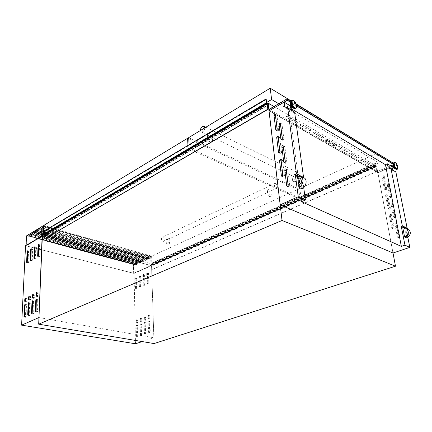 <?xml version="1.0" encoding="UTF-8"?>
<svg xmlns="http://www.w3.org/2000/svg" width="432" height="432" viewBox="0 0 432 432"><rect width="100%" height="100%" fill="white"/><g stroke="black" fill="none" stroke-linecap="round" stroke-linejoin="round"><path stroke-width="0.32" stroke-dasharray="2.16 1.62" d="M375.786 166.423L376.898 171.623L375.97 166.676L376.445 166.806L375.532 163.28L376.121 166.298L374.258 165.24L375.786 166.423L151.999 265.415L152.291 269.514L152.167 265.594L152.701 265.61L152.615 262.991L152.275 262.926L152.426 265.253L150.417 264.784L151.999 265.415M375.451 166.109L151.675 265.221M374.274 165.359L150.439 264.827L374.279 165.359M374.587 165.586L150.773 264.951L374.587 165.586M375.656 166.228L151.891 265.28M375.597 163.328L152.388 262.888L375.602 163.35M376.445 166.806L152.701 265.61M375.824 163.507L152.615 262.991M374.258 165.24L150.444 264.73M374.247 165.305L150.417 264.784M374.366 165.451L150.525 264.886M374.479 165.521L150.649 264.919M375.122 165.893L151.33 265.102M375.116 165.856L151.33 265.075M375.241 165.926L151.459 265.113M375.289 166.212L151.465 265.34M375.392 166.271L151.573 265.367M375.376 166.19L151.573 265.302M376.742 171.536L152.129 269.471M376.898 171.623L152.291 269.514M267.376 103.48L267.759 103.842L43.297 235.624L44.647 235.975L42.098 235.175L42.228 232.562L41.774 232.411M267.165 103.507L42.73 235.526L43.146 235.764M42.406 240.17L42.73 235.526M267.592 103.604L43.011 235.602M267.759 103.842L269.293 104.458L267.565 103.372M267.165 103.502L42.584 235.607M267.77 103.939L43.146 235.84M267.916 104.026L43.286 235.877M267.878 103.696L43.297 235.624M268.056 103.799L43.465 235.667M268.056 103.842L43.465 235.699M268.99 104.377L44.356 235.942M269.158 104.474L44.518 235.985M269.293 104.458L44.658 235.942M269.239 104.344L44.626 235.861M389.885 209.282L389.043 208.845L386.613 196.123L387.715 195.151L390.458 208.294L389.885 209.282M388.859 208.759L388.017 208.321L385.587 195.577L386.694 194.605L389.432 207.77L388.859 208.759M386.17 189.907L385.344 189.497L382.973 177.098L384.08 176.132L386.732 188.924L386.17 189.907M385.15 189.351L384.323 188.941L381.958 176.526L383.065 175.554L385.711 188.368L385.15 189.351M399.287 238.043L398.412 237.557L395.836 224.278L396.943 223.301L399.87 237.038L399.287 238.043M398.255 237.568L397.381 237.076L394.81 223.781L395.917 222.793L398.839 236.563L398.255 237.568M395.356 217.825L394.497 217.366L391.997 204.439L393.109 203.461L395.933 216.826L395.356 217.825M394.33 217.312L393.471 216.853L390.971 203.904L392.083 202.927L394.907 216.313L394.33 217.312M391.532 198.131L390.69 197.705L388.249 185.112L389.367 184.14L392.099 197.143L391.532 198.131M390.512 197.586L389.669 197.159L387.234 184.545L388.352 183.568L391.079 196.592L390.512 197.586M393.698 229.176L392.845 228.701L390.344 215.644L391.441 214.666L394.276 228.182L393.698 229.176M392.666 228.685L391.808 228.209L389.318 215.131L390.415 214.153L393.25 227.686L392.666 228.685M281.124 160.493L282.22 159.862L282.533 160.353L284.44 175.705L283.781 176.936L283.246 176.963L282.803 175.603M278.316 137.695L279.412 137.052L279.693 137.511L281.545 152.377L280.892 153.598L280.341 153.635L279.925 152.215M275.589 115.603L276.685 114.944L276.944 115.371L278.732 129.784L278.095 130.993L277.533 131.036L277.133 129.568M286.416 170.262L287.507 169.663L287.836 170.176L289.823 185.836L289.154 187.078L288.614 187.099L288.166 185.792M283.484 147.015L284.58 146.41L284.877 146.88L286.799 162.043L286.141 163.274L285.584 163.307L285.158 161.941M280.643 124.497L281.74 123.881L282.01 124.319L283.873 139.007L283.225 140.227L282.658 140.265L282.253 138.845M394.173 168.318L394.243 168.296C394.637 167.432 394.319 166.455 393.293 165.37L392.855 165.337M394.432 167.994L394.816 168.053C395.204 167.184 394.886 166.207 393.86 165.121L393.471 165.062C393.082 165.931 393.406 166.903 394.432 167.994M390.204 168.728L390.744 169.079L389.966 167.314M393.746 167.648L393.179 165.915L393.746 167.648M290.277 104.198L291.227 103.977C292.54 105.214 292.928 106.348 292.399 107.368L291.994 107.417M291.832 103.631C293.144 104.873 293.533 106.002 293.004 107.023L292.286 106.942C290.974 105.705 290.579 104.571 291.103 103.545L291.832 103.631M287.588 107.935L288.581 108.599L287.89 106.601L287.48 106.542M291.319 104.652L292.016 106.655L291.584 106.607L290.893 104.598L291.319 104.652M406.075 234.733L405.518 231.935L406.361 232.016C407.349 232.886 407.252 233.793 406.075 234.733L405.869 234.63C407.047 233.696 407.144 232.789 406.156 231.914L405.313 231.833L404.865 228.652L408.1 228.82M406.733 238.037L406.431 236.525C409.288 234.463 409.579 232.378 407.3 230.278L405.162 230.148M154.019 343.564L151.54 265.691L376.639 166.136L273.937 106.488M392.472 168.334L392.143 166.676L377.914 172.832L393.017 253.012L376.639 166.136M291.119 107.163L290.99 106.234L289.543 105.37M291.535 110.252L291.6 110.749L284.71 106.677M291.6 110.749L294.597 112.066M303.318 177.482L302.405 177.908L298.485 175.997M297.432 176.326L300.537 177.838L302.022 188.843M300.078 178.157L300.213 178.211C302.508 180.538 302.092 183.049 298.971 185.738L298.663 185.593M298.971 185.738L298.928 185.441M298.982 180.306L297.945 180.182M302.405 177.908L303.728 187.612M42.142 235.942L151.54 265.691L42.142 235.942M42.358 235.813L267.176 103.599M395.863 171.958L392.92 170.602L392.834 170.17M407.846 237.449L406.069 228.55L406.922 228.242M393.039 253.022L377.935 172.843M392.98 253.028L377.881 172.843L269.023 110.835M290.99 106.234L288.959 107.39L291.341 108.799M392.143 166.676L391.84 166.498M392.92 170.602L388.152 167.783M406.069 228.55L403.747 227.416M404.865 228.652L402.754 227.626M404.957 230.051L407.095 230.18C409.374 232.281 409.082 234.36 406.226 236.428L405.869 234.63M301.558 201.706L288.959 107.39M280.244 204.822L269.055 110.851M300.537 177.838L303.934 177.784M30.397 233.788L137.333 262.737L135.567 263.547L136.328 264.497L137.911 263.909L136.291 264.643L135.529 263.693L134.384 264.217L134.617 264.627L134.276 264.136L28.609 235.84L41.677 227.95L40.559 227.637L43.081 226.109L150.682 256.64L148.036 257.85L147.177 257.607L133.315 263.957L27.497 235.543L27.778 236.072L27.589 235.624L28.674 234.97L29.3 235.991L30.834 235.067L29.344 235.823L28.717 234.803L30.397 233.788L30.677 234.317L30.488 233.874L31.585 233.21L32.222 234.23L33.772 233.296L32.265 234.063L31.628 233.042L33.323 232.016L33.61 232.546L33.421 232.097L34.528 231.428L35.176 232.454L36.747 231.503L35.219 232.281L34.571 231.26L36.288 230.224L36.58 230.753L36.385 230.305L37.503 229.63L38.162 230.656L39.749 229.694L38.205 230.483L37.546 229.457L39.285 228.409L39.577 228.944L39.382 228.49L40.511 227.804L41.18 228.836L42.79 227.864L41.229 228.663L40.559 227.637M41.677 227.95L43.502 226.849L149.094 256.732L147.177 257.607L41.677 227.95M36.288 230.224L143.543 259.902L143.905 260.393L143.656 259.983L144.833 259.443L145.627 260.399L147.296 259.643L145.665 260.253L144.871 259.292L146.696 258.46L39.285 228.409M144.871 259.292L37.546 229.457M143.543 259.902L141.739 260.723L34.571 231.26M137.333 262.737L137.684 263.228L137.446 262.818L138.602 262.289L139.374 263.245L141.01 262.499L139.412 263.099L138.64 262.143L140.427 261.328L33.323 232.016M138.64 262.143L31.628 233.042M135.567 263.547L28.717 234.803M42.633 236.077L26.039 245.824L133.672 273.332L151.162 265.588L42.633 236.077L42.8 231.8M150.962 265.599L42.687 236.169L26.26 245.813L133.655 273.262L150.962 265.599L150.682 256.64M43.708 226.06L150.876 256.495L151.162 265.588M150.876 256.495L133.493 264.443L133.672 273.332M26.055 245.398L26.039 245.824M133.493 264.443L26.53 235.872M43.508 226.703L28.512 235.759L133.315 263.828L149.089 256.597L43.502 226.849M43.081 226.109L42.687 236.169M146.696 258.46L147.058 258.957L146.81 258.541L147.998 257.996L148.802 258.957L150.487 258.19L148.84 258.806L148.036 257.85M140.427 261.328L140.778 261.819L140.535 261.409L141.701 260.874L142.484 261.83L144.137 261.079L142.522 261.679L141.739 260.723M134.276 264.136L133.477 264.503L133.655 273.262M133.477 264.503L26.741 236.002L26.26 245.813M26.741 236.002L27.497 235.543M137.911 263.779L30.845 234.922M137.911 263.909L30.834 235.067M136.328 264.497L29.344 235.823M134.617 264.627L27.778 236.072M134.681 264.508L27.837 235.937M134.384 264.217L27.589 235.624M135.529 263.693L28.674 234.97M136.291 264.643L29.3 235.991M141.005 262.37L33.782 233.15M141.01 262.499L33.772 233.296M139.412 263.099L32.265 234.063M137.684 263.228L30.677 234.317M137.743 263.11L30.742 234.182M137.446 262.818L30.488 233.874M138.602 262.289L31.585 233.21M139.374 263.245L32.222 234.23M144.137 260.95L36.752 231.358M144.137 261.079L36.747 231.503M142.522 261.679L35.219 232.281M140.778 261.819L33.61 232.546M140.837 261.7L33.674 232.411M140.535 261.409L33.421 232.097M141.701 260.874L34.528 231.428M142.484 261.83L35.176 232.454M147.296 259.508L39.755 229.549M147.296 259.643L39.749 229.694M145.665 260.253L38.205 230.483M143.905 260.393L36.58 230.753M143.964 260.275L36.644 230.612M143.656 259.983L36.385 230.305M144.833 259.443L37.503 229.63M145.627 260.399L38.162 230.656M150.487 258.061L42.795 227.718M150.487 258.19L42.79 227.864M148.84 258.806L41.229 228.663M147.058 258.957L39.577 228.944M147.118 258.833L39.647 228.803M146.81 258.541L39.382 228.49M147.998 257.996L40.511 227.804M148.802 258.957L41.18 228.836M362.07 159.246L360.947 159.311L360.693 159.878L368.42 164.322L369.911 163.863L362.07 159.246L360.974 159.484L360.725 160.051L368.453 164.495L369.943 164.036L362.102 159.419M350.962 152.825L349.812 152.89L349.574 153.479L357.626 158.112L359.132 157.642L350.962 152.825L349.844 153.068L349.607 153.657L357.658 158.285L359.165 157.815L350.989 153.004M339.379 146.135L338.207 146.205L337.986 146.815L346.378 151.643L347.906 151.162L339.379 146.135L338.24 146.383L338.013 146.993L346.41 151.821L347.798 151.157L339.412 146.313M287.696 116.273L286.416 116.343L286.27 117.067L296.271 122.823L297.88 122.299L287.696 116.273L286.443 116.537L286.292 117.256L296.298 123.012L297.907 122.488L297.724 122.24L287.723 116.462M301.498 124.243L300.245 124.313L300.073 125.01L309.636 130.507L311.224 129.994L301.498 124.243L300.272 124.502L300.1 125.194L309.663 130.691L311.251 130.183L311.078 129.951L301.525 124.432M314.685 131.863L313.459 131.933L313.27 132.597L322.412 137.857L323.978 137.354L314.685 131.863L313.486 132.122L313.297 132.781L322.445 138.04L324.011 137.538L314.712 132.052M325.917 141.226L326.182 140.432L327.677 140.346L336.614 145.633L334.681 146.243L325.917 141.226L325.75 140.13L334.508 145.163L336.436 144.547L327.505 139.25L326.009 139.336L325.75 140.13M327.299 139.153L326.101 139.223L325.895 139.86L334.654 144.898L336.199 144.407L327.299 139.153L327.499 140.432L336.404 145.67L334.854 146.156L326.095 141.134L326.3 140.503L327.499 140.432M269.147 110.765L377.768 172.627L394.983 165.154L393.12 164.03M268.952 109.377L377.546 171.45L377.768 172.627M377.546 171.45L394.74 163.96L394.983 165.154M296.681 105.786L290.498 102.049M394.74 163.96L393.422 163.161M296.303 104.301L290.839 100.985M392.699 166.045L394.708 165.17L393.066 164.182M296.708 106.018L290.461 102.249M284.229 102.195L269.438 110.727L377.838 172.498L391.759 166.45M392.866 164.857L394.497 164.144L287.21 99.193L269.303 109.555L269.438 110.727M287.21 99.193L287.366 100.381M269.303 109.555L377.644 171.488L377.838 172.498M394.497 164.144L394.708 165.17M377.644 171.488L390.685 165.807M292.945 175.441C294.727 174.015 295.893 173.929 296.455 175.176L295.672 176.764L293.609 176.553L292.005 175.781L292.945 175.441M296.271 181.3L297.14 180.349C296.617 179.491 295.412 179.377 293.539 179.993L292.675 180.943C293.204 181.796 294.397 181.915 296.271 181.3M211.712 136.048L212.425 134.476C211.723 132.57 210.303 132.521 208.17 134.33L207.403 134.865L209.482 135.869L211.712 136.048M212.096 141.075L212.857 140.049C212.177 138.796 210.74 138.569 208.548 139.379L207.797 140.4C208.472 141.653 209.909 141.88 212.096 141.075M204.763 127.877C204.714 129.519 204.055 130.804 202.792 131.717L201.29 131.906L200.47 130.48M299.09 174.08L300.613 174.02C302.033 175.527 301.73 177.093 299.716 178.718L298.21 178.778C296.784 177.287 297.076 175.721 299.09 174.08M296.163 103.945L290.979 100.802M188.687 137.619L298.652 188.968L377.179 153.079M266.436 102.578L189.324 148.073L299.867 198.104L379.048 162.891L278.716 103.723M189.119 144.725L189.324 148.073M298.652 188.968L299.867 198.104M377.228 153.344L379.048 162.891M268.115 189.508L271.685 190.566L267.959 191.894L267.43 191.036L268.115 189.508M271.453 196.123L272.225 195.291C271.701 194.476 270.535 194.357 268.726 194.935L267.959 195.761C268.477 196.576 269.638 196.695 271.453 196.123M169.139 238.496L166.498 237.735L166.05 238.702L166.682 239.657L169.722 238.594L169.139 238.496M169.447 243.437L169.922 242.941C169.403 242.249 168.329 242.131 166.703 242.59L166.234 243.081C166.757 243.772 167.827 243.891 169.447 243.437M275.659 183.454C277.495 185.047 277.954 186.575 277.036 188.044L276.194 188.012C274.358 186.43 273.893 184.901 274.811 183.422L275.659 183.454M162.869 237.352C164.651 238.604 164.997 239.927 163.906 241.331L163.026 241.38C161.239 240.133 160.888 238.804 161.978 237.4L162.869 237.352M43.729 225.445L151.61 256.16L297.545 189.47L188.762 138.861M188.185 148.743L43.394 234.176L151.859 263.936L298.75 198.601L188.185 148.743L187.985 145.4M43.502 231.385L43.394 234.176M151.61 256.16L151.859 263.936M297.545 189.47L298.75 198.601M149.558 321.284L149.953 321.716L150.26 331.954L149.764 332.662L149.197 321.986L149.558 321.284M148.446 321.068L148.84 321.494L149.137 331.749L148.646 332.462L148.084 321.764L148.446 321.068M145.519 322.726L145.908 323.158L146.183 333.337L145.697 334.044L145.157 323.422L145.519 322.726M144.407 322.515L144.796 322.942L145.066 333.137L144.574 333.844L144.045 323.206L144.407 322.515M141.529 324.151L141.907 324.578L142.16 334.708L141.68 335.41L141.172 324.842L141.529 324.151M140.416 323.941L140.8 324.367L141.043 334.508L140.562 335.216L140.06 324.632L140.416 323.941M137.587 325.561L137.959 325.987L138.186 336.058L137.711 336.755L137.23 326.246L137.587 325.561M136.474 325.35L136.852 325.777L137.068 335.864L136.593 336.566L136.123 326.041L136.474 325.35M149.391 315.657L149.785 316.084L149.85 318.19L149.348 318.902L149.035 316.359L149.391 315.657M148.284 315.43L148.678 315.857L148.738 317.968L148.241 318.676L147.922 316.132L148.284 315.43M145.368 317.131L145.751 317.552L145.811 319.653L145.319 320.355L145.012 317.828L145.368 317.131M144.261 316.91L144.644 317.331L144.704 319.432L144.207 320.139L143.899 317.606L144.261 316.91M141.388 318.589L141.772 319.01L141.826 321.095L141.34 321.797L141.037 319.275L141.388 318.589M140.281 318.368L140.665 318.789L140.713 320.879L140.227 321.581L139.93 319.059L140.281 318.368M137.462 320.026L137.84 320.447L137.884 322.52L137.403 323.217L137.111 320.711L137.462 320.026M136.355 319.81L136.733 320.231L136.777 322.304L136.296 323.001L136.004 320.495L136.355 319.81M148.138 273.094L148.522 273.467L148.808 283.1L148.295 283.808L147.787 273.785L148.138 273.094M147.058 272.813L147.436 273.186L147.717 282.83L147.209 283.538L146.707 273.505L147.058 272.813M144.223 274.79L144.601 275.162L144.86 284.747L144.358 285.449L143.878 275.476L144.223 274.79M143.143 274.514L143.521 274.887L143.775 284.483L143.273 285.185L142.798 275.2L143.143 274.514M140.357 276.464L140.729 276.836L140.967 286.373L140.47 287.069L140.017 277.144L140.357 276.464M139.282 276.188L139.649 276.561L139.882 286.108L139.385 286.81L138.937 276.874L139.282 276.188M136.539 278.116L136.906 278.489L137.117 287.977L136.625 288.668L136.199 278.797L136.539 278.116M135.464 277.846L135.826 278.219L136.031 287.717L135.54 288.414L135.119 278.527L135.464 277.846M37.552 311.359L37.163 312.174L36.828 311.688L37.303 300.078L37.811 299.246L37.552 311.359L36.072 311.089M33.685 313.103L33.302 313.913L32.972 313.427L33.469 301.887L33.977 301.066L33.685 313.103L32.211 312.838M29.878 314.825L29.495 315.625L29.176 315.139L29.695 303.674L30.191 302.859L29.878 314.825L28.404 314.561M26.125 316.516L25.747 317.315L25.429 316.829L25.974 305.429L26.465 304.625L26.125 316.516L24.651 316.262M38.178 295.742L37.795 296.552L37.465 296.087L37.562 293.701L38.075 292.869L38.178 295.742L36.715 295.445M34.349 297.583L33.966 298.382L33.642 297.918L33.745 295.547L34.247 294.727L34.349 297.583L32.886 297.292M30.569 299.392L30.191 300.191L29.873 299.727L29.981 297.373L30.478 296.557L30.569 299.392L29.111 299.111M26.843 301.18L26.471 301.973L26.158 301.514L26.271 299.171L26.762 298.361L26.843 301.18L25.391 300.904M39.771 256.1L39.398 256.9L39.069 256.489L39.512 245.662L40.036 244.836L39.771 256.1L38.345 255.749M36.023 258.174L35.651 258.968L35.332 258.557L35.797 247.79L36.31 246.974L36.023 258.174L34.598 257.828M32.324 260.215L31.957 261.004L31.644 260.593L32.13 249.89L32.638 249.08L32.324 260.215L30.904 259.875M28.679 262.235L28.318 263.018L28.01 262.607L28.517 251.959L29.02 251.154L28.679 262.235L27.265 261.895M142.198 341.577L153.835 337.743L151.54 265.691L134.05 273.424L25.547 245.7M135.491 343.786L134.05 273.424M38.945 317.547L153.835 337.743M375.57 163.28L152.366 262.856M376.034 166.568L152.269 265.491M375.629 163.393L152.41 262.937M375.505 163.35L152.275 262.926M375.565 163.48L152.318 263.018M375.678 163.69L152.41 263.169M376.148 166.185L152.474 265.151M376.072 166.293L152.366 265.253M374.56 165.623L150.719 264.989M374.587 165.613L150.752 264.973M375.97 166.676L152.167 265.594M266.004 99.274L42.077 232.443M268.817 104.279L44.194 235.899M268.85 104.333L44.221 235.937M268.898 104.393L44.258 235.975M269.266 104.49L44.626 235.975L269.271 104.49M266.603 102.811L42.098 235.175M266.431 102.535L41.963 234.986M266.09 99.641L42.05 232.756M266.09 99.581L42.169 232.643M266.225 99.436L42.228 232.562M266.085 99.225L42.109 232.421M42.044 232.486L266.053 99.29M388.017 208.321L389.043 208.845M384.323 188.941L385.344 189.497M397.381 237.076L398.412 237.557M393.471 216.853L394.497 217.366M389.669 197.159L390.69 197.705M391.808 228.209L392.845 228.701M284.44 175.705L282.911 174.971M281.545 152.377L280.028 151.6M278.732 129.784L277.236 128.963M289.823 185.836L288.284 185.117M286.799 162.043L285.282 161.282M283.873 139.007L282.371 138.197M393.617 167.524L394.551 168.577C395.793 168.134 395.523 166.79 393.741 164.543C392.947 164.23 392.726 164.808 393.071 166.277M394.924 168.836C395.971 167.956 395.593 166.45 393.784 164.322L392.953 164.506M396.581 169.441C398.158 169.344 396.522 163.917 394.621 162.896L393.671 162.821M396.911 169.409L396.959 169.387C397.84 167.432 397.116 165.218 394.789 162.745L393.962 162.583M397.246 169.263L397.294 169.241C398.174 167.287 397.451 165.073 395.123 162.599L394.292 162.437M291.74 102.962C293.917 104.171 294.586 109.026 292.378 107.611C290.185 106.407 289.532 101.52 291.74 102.962M290.293 103.178L291.8 102.703C293.998 103.907 294.932 108.902 292.766 107.919M290.903 100.948L292.745 100.953C295.375 102.395 297.151 108.405 294.991 108.605M291.341 100.516L292.928 100.759C295.893 103.577 296.779 106.142 295.58 108.454L295.51 108.491M291.697 100.31L293.285 100.553C296.249 103.378 297.135 105.943 295.942 108.254L295.866 108.292M282.01 124.319L280.514 123.482M282.371 139.801L281.691 139.439M284.877 146.88L283.365 146.086M285.271 162.805L284.65 162.502M287.836 170.176L286.308 169.425M288.263 186.565L287.717 186.311M276.944 115.371L275.454 114.529M277.258 130.588L276.55 130.199M279.693 137.511L278.192 136.701M280.039 153.149L279.391 152.82M282.533 160.353L281.016 159.592M282.906 176.445L282.323 176.164M389.318 215.131L390.344 215.644M390.739 214.591L391.765 215.109M393.25 227.686L394.276 228.182M387.234 184.545L388.249 185.112M388.627 183.967L389.642 184.534M391.079 196.592L392.099 197.143M390.971 203.904L391.997 204.439M392.391 203.348L393.412 203.882M394.907 216.313L395.933 216.826M394.81 223.781L395.836 224.278M396.257 223.247L397.283 223.749M398.839 236.563L399.87 237.038M381.958 176.526L382.973 177.098M383.33 175.937L384.345 176.515M385.711 188.368L386.732 188.924M385.587 195.577L386.613 196.123M386.986 195.016L388.006 195.561M389.432 207.77L390.458 208.294M134.249 264.26L27.464 235.683M137.306 262.861L30.359 233.928M140.395 261.452L33.291 232.157M143.516 260.026L36.25 230.364M146.669 258.584L39.247 228.55M334.854 146.156L334.654 144.898M336.258 145.476L336.053 144.212M326.095 141.134L325.895 139.86M334.681 146.243L334.508 145.163M336.431 145.39L336.253 144.304M327.677 140.346L327.505 139.25M148.84 321.494L149.953 321.716M144.796 322.942L145.908 323.158M140.8 324.367L141.907 324.578M136.852 325.777L137.959 325.987M148.678 315.857L149.785 316.084M144.644 317.331L145.751 317.552M140.665 318.789L141.772 319.01M136.733 320.231L137.84 320.447M147.436 273.186L148.522 273.467M143.521 274.887L144.601 275.162M139.649 276.561L140.729 276.836M135.826 278.219L136.906 278.489M29.182 251.575L27.778 251.224M28.517 251.959L27.751 251.77M28.01 262.607L27.135 262.397M32.805 249.502L31.396 249.145M32.13 249.89L31.374 249.696M31.644 260.593L30.775 260.388M36.482 247.396L35.068 247.034M35.797 247.79L35.046 247.601M35.332 258.557L34.463 258.347M40.208 245.263L38.788 244.895M39.512 245.662L38.767 245.468M39.069 256.489L38.205 256.273M26.957 298.836L25.504 298.555M26.271 299.171L25.483 299.014M26.158 301.514L25.288 301.347M30.677 297.032L29.219 296.746M29.981 297.373L29.198 297.216M29.873 299.727L29.009 299.56M34.447 295.207L32.989 294.916M33.745 295.547L32.967 295.396M33.642 297.918L32.778 297.751M38.275 293.355L36.812 293.053M37.562 293.701L36.79 293.544M37.465 296.087L36.607 295.915M25.429 316.829L24.565 316.678M26.66 305.105L25.202 304.835M25.974 305.429L25.18 305.284M29.176 315.139L28.312 314.987M30.391 303.345L28.928 303.064M29.695 303.674L28.906 303.523M32.972 313.427L32.114 313.27M34.177 301.552L32.713 301.271M33.469 301.887L32.692 301.736M36.828 311.688L35.975 311.531M38.021 299.738L36.547 299.446M37.303 300.078L36.531 299.927M135.119 278.527L136.199 278.797M136.031 287.717L137.117 287.977M135.319 288.014L136.404 288.274M138.937 276.874L140.017 277.144M139.882 286.108L140.967 286.373M139.158 286.411L140.243 286.67M142.798 275.2L143.878 275.476M143.775 284.483L144.86 284.747M143.046 284.785L144.131 285.05M146.707 273.505L147.787 273.785M147.717 282.83L148.808 283.1M146.983 283.138L148.068 283.408M136.004 320.495L137.111 320.711M136.777 322.304L137.884 322.52M136.048 322.569L137.155 322.78M139.93 319.059L141.037 319.275M140.713 320.879L141.826 321.095M139.979 321.143L141.086 321.359M143.899 317.606L145.012 317.828M144.704 319.432L145.811 319.653M143.953 319.702L145.066 319.918M147.922 316.132L149.035 316.359M148.738 317.968L149.85 318.19M147.982 318.238L149.094 318.465M137.068 335.864L138.186 336.058M136.334 336.118L137.452 336.312M136.123 326.041L137.23 326.246M141.043 334.508L142.16 334.708M140.297 334.762L141.415 334.962M140.06 324.632L141.172 324.842M145.066 333.137L146.183 333.337M144.315 333.396L145.433 333.596M144.045 323.206L145.157 323.422M149.137 331.749L150.26 331.954M148.376 332.008L149.499 332.213M148.084 321.764L149.197 321.986M375.532 163.28L152.318 262.861M376.121 166.298L152.426 265.253M374.582 165.634L150.741 264.994M375.403 166.104L151.616 265.226M375.991 166.563L152.215 265.496M265.988 99.263L42.088 232.421M267.197 103.421L42.633 235.537M269.287 104.49L44.647 235.975M266.123 99.527L42.104 232.659M266.085 99.598L42.201 232.632M388.33 208.748L389.356 209.272M384.61 189.34L385.63 189.896M397.737 237.551L398.768 238.027M393.8 217.296L394.826 217.809M389.966 197.575L390.987 198.121M392.153 228.674L393.185 229.16M394.243 168.296L394.816 168.053M393.487 167.897L393.973 167.686M292.399 107.368L293.004 107.023M291.346 107.033L292.016 106.655M290.245 104.965L290.893 104.598M290.498 103.891L291.103 103.545M392.704 166.126L393.179 165.915M392.904 165.31L393.471 165.062M281.74 123.881L280.26 123.05M282.658 140.265L281.151 139.46M284.58 146.41L283.079 145.622M285.584 163.307L284.067 162.545M287.507 169.663L285.989 168.923M288.614 187.099L287.075 186.392M276.685 114.944L275.211 114.107M277.533 131.036L276.037 130.221M279.412 137.052L277.922 136.253M280.341 153.635L278.829 152.858M282.22 159.862L280.714 159.1M283.246 176.963L281.713 176.234M390.415 214.153L391.441 214.666M388.352 183.568L389.367 184.14M392.083 202.927L393.109 203.461M395.917 222.793L396.943 223.301M383.065 175.554L384.08 176.132M386.694 194.605L387.715 195.151M325.723 140.967L325.555 139.871M336.404 145.67L336.199 144.407M325.939 140.929L325.739 139.655M336.614 145.633L336.436 144.547M296.455 175.176L297.14 180.349M212.425 134.476L212.857 140.049M205.821 127.24L300.613 174.02M201.29 131.906L207.403 134.865M209.482 135.869L292.01 175.781L292.675 180.943M293.609 176.553L298.21 178.778M207.387 134.838L207.797 140.4M277.036 188.044L271.679 190.571L272.225 195.291M169.733 238.572L169.922 242.941M269.195 191.738L169.722 238.594M167.854 239.468L163.906 241.331M274.811 183.422L161.978 237.4M166.05 238.702L166.234 243.081M267.43 191.036L267.959 195.761M148.581 321.052L149.693 321.273M144.536 322.499L145.649 322.715M140.546 323.93L141.658 324.14M136.604 325.339L137.711 325.55M148.424 315.419L149.531 315.646M144.396 316.899L145.503 317.12M140.416 318.357L141.523 318.578M136.485 319.799L137.592 320.015M147.22 272.797L148.3 273.078M143.305 274.498L144.385 274.774M139.433 276.172L140.513 276.448M135.616 277.83L136.69 278.1M29.02 251.154L27.61 250.803M28.183 263.039L26.768 262.705M32.638 249.08L31.228 248.719M31.822 261.031L30.402 260.69M36.31 246.974L34.895 246.607M35.51 258.995L34.085 258.649M40.036 244.836L38.615 244.469M39.253 256.927L37.822 256.576M26.762 298.361L25.31 298.075M26.352 301.99L24.905 301.714M30.478 296.557L29.025 296.266M30.073 300.208L28.615 299.927M34.247 294.727L32.789 294.435M33.842 298.404L32.384 298.118M38.075 292.869L36.607 292.572M37.67 296.568L36.207 296.276M25.634 317.326L24.17 317.072M26.465 304.625L25.007 304.349M29.381 315.641L27.913 315.382M30.191 302.859L28.728 302.578M33.188 313.929L31.714 313.664M33.977 301.066L32.508 300.78M37.044 312.19L35.564 311.92M37.811 299.246L36.342 298.96M135.54 288.414L136.625 288.668M139.385 286.81L140.47 287.069M143.273 285.185L144.358 285.449M147.209 283.538L148.295 283.808M136.296 323.001L137.403 323.217M140.227 321.581L141.34 321.797M144.207 320.139L145.319 320.355M148.241 318.676L149.348 318.902M136.593 336.566L137.711 336.755M140.562 335.216L141.68 335.41M144.574 333.844L145.697 334.044M148.646 332.462L149.764 332.662"/><path stroke-width="0.65" d="M267.565 103.372L266.431 102.535L266.225 99.436L265.75 99.122L266.198 102.94L266.965 103.567L267.867 109.42L267.165 103.507M265.75 99.122L41.774 232.411L41.661 235.359L42.363 235.699L42.19 240.111L267.867 109.42M267.64 109.291L42.19 240.111M266.198 102.94L41.661 235.359M282.911 174.971L282.247 176.207L281.713 176.234L281.378 175.716L279.499 160.353L280.703 159.095L282.911 174.971M280.028 151.6L279.38 152.825L278.829 152.858L278.527 152.377L276.707 137.5L277.911 136.242L280.028 151.6M277.236 128.963L276.599 130.178L276.037 130.221L275.762 129.773L274.001 115.355L275.2 114.102L277.236 128.963M288.284 185.117L287.615 186.365L287.075 186.392L286.724 185.852L284.764 170.181C284.85 169.263 285.255 168.842 285.979 168.917L288.284 185.117M285.282 161.282L284.618 162.518L284.067 162.545L283.748 162.049L281.853 146.88C281.945 145.957 282.35 145.535 283.068 145.616L285.282 161.282M282.371 138.197L281.723 139.423L281.151 139.46L280.865 138.996L279.029 124.303C279.131 123.385 279.536 122.963 280.249 123.044L282.371 138.197M392.855 165.337C392.542 166.261 392.877 167.227 393.865 168.237L394.173 168.318M291.994 107.417L291.676 107.282C290.612 106.396 290.142 105.365 290.277 104.198M406.053 227.821L408.1 228.82C411.458 231.962 411.005 235.03 406.733 238.037L404.617 237.044L402.754 227.626L405.994 227.788C409.352 230.936 408.893 234.02 404.617 237.044M298.382 183.476C299.673 182.266 299.819 181.175 298.825 180.214L297.945 180.182L298.685 183.622C299.981 182.412 300.127 181.321 299.128 180.36L298.982 180.306M407.846 237.449L409.833 247.379L393.017 253.012L395.485 266.215L154.019 343.564L38.686 324.184L42.358 235.813M280.211 204.811L269.023 110.835L284.116 102.125L284.71 106.677L287.701 107.984L296.438 173.88L295.288 174.431L298.226 196.749L280.206 204.844L269.028 110.867M296.438 173.88L303.556 177.368L294.597 112.066L287.701 107.984M290.245 104.965L287.458 106.553L287.588 107.935M289.543 105.37L284.116 102.125M291.119 107.163L291.535 110.252M298.485 175.997L295.288 174.431M300.893 176.294L303.934 177.784C307.66 179.269 306.342 186.932 302.022 188.843L298.901 187.375L298.663 185.593C301.79 182.903 302.206 180.392 299.911 178.065L297.664 178.081L300.078 178.157M298.928 185.441L298.685 183.622M298.22 180.122L297.967 178.227M298.901 187.375C303.226 185.447 304.555 177.746 300.834 176.261L297.432 176.326L297.664 178.081M303.728 187.612L305.419 200.011L298.226 196.749M395.485 266.215L282.037 220.482L38.686 324.184M267.176 103.599L268.061 103.075L273.937 106.488M391.1 169.139L395.863 171.958L407.144 228.166L402.305 225.79L391.1 169.139L388.152 167.783L387.374 163.831L385.457 164.673L291.341 108.799M282.037 220.482L268.061 103.075M392.834 170.17L392.472 168.334M393.017 253.012L280.206 204.844M391.84 166.498L387.374 163.831M392.704 166.126L389.956 167.319L390.204 168.728M409.833 247.379L404.968 245.171L401.225 226.184L402.305 225.79M305.419 200.011L301.558 201.706L401.355 246.402L404.968 245.171M403.747 227.416L401.225 226.184M401.355 246.402L385.457 164.673M282.253 138.845L280.643 124.497M285.158 161.941L283.484 147.015M288.166 185.792L286.416 170.262M277.133 129.568L275.589 115.603M279.925 152.215L278.316 137.695M282.803 175.603L281.124 160.493M26.055 245.398L26.53 235.872L43.033 225.871L42.8 231.8M43.033 225.871L43.708 226.06M290.839 100.985L287.221 98.793L287.41 100.186L269.147 110.765M287.221 98.793L268.952 109.377L269.114 110.743M393.12 164.03L296.681 105.786M290.498 102.049L287.41 100.186M393.422 163.161L296.303 104.301M393.066 164.182L296.708 106.018M290.461 102.249L287.366 100.381L284.229 102.195M391.759 166.45L392.699 166.045M390.685 165.807L392.866 164.857M200.47 130.48C200.453 128.806 201.107 127.478 202.419 126.5L203.936 126.306L204.763 127.877M290.979 100.802L270.227 88.214L188.687 137.619L189.119 144.725M377.228 153.344L296.163 103.945M270.227 88.214L271.604 99.527L266.436 102.578M278.716 103.723L271.604 99.527M188.762 138.861L187.564 138.299L43.729 225.445L43.502 231.385M187.564 138.299L187.985 145.4M36.072 311.089L35.683 311.904L35.348 311.418L35.829 299.792L36.342 298.96L36.072 311.089M32.211 312.838L31.822 313.648L31.498 313.162L32.006 301.606L32.508 300.78L32.211 312.838M28.404 314.561L28.021 315.365L27.702 314.879L28.231 303.394L28.728 302.578L28.404 314.561M24.651 316.262L24.273 317.056L23.96 316.575L24.516 305.159L25.007 304.349L24.651 316.262M36.715 295.445L36.326 296.255L35.996 295.79L36.094 293.404L36.607 292.572L36.715 295.445M32.886 297.292L32.503 298.096L32.179 297.632L32.281 295.256L32.789 294.435L32.886 297.292M29.111 299.111L28.733 299.911L28.415 299.446L28.523 297.086L29.025 296.266L29.111 299.111M25.391 300.904L25.018 301.693L24.705 301.234L24.818 298.885L25.31 298.075L25.391 300.904M38.345 255.749L37.967 256.549L37.643 256.138L38.092 245.295L38.615 244.469L38.345 255.749M34.598 257.828L34.225 258.622L33.907 258.212L34.382 247.428L34.895 246.607L34.598 257.828M30.904 259.875L30.537 260.663L30.224 260.253L30.721 249.534L31.228 248.719L30.904 259.875M27.265 261.895L26.897 262.683L26.595 262.273L27.108 251.608L27.61 250.803L27.265 261.895M21.6 325.15L38.945 317.547L42.142 235.942L25.547 245.7L21.6 325.15L135.491 343.786L142.198 341.577M266.965 103.567L42.363 235.699M266.792 103.286L42.228 235.51M392.953 164.506L392.915 164.619C392.834 166.217 393.417 167.589 394.67 168.728L394.924 168.836M393.671 162.821L393.368 163.318C393.25 165.634 394.092 167.616 395.901 169.263L396.581 169.441M393.962 162.583L393.914 162.605C393.039 164.576 393.768 166.79 396.101 169.258L397.246 169.263M394.292 162.437L394.249 162.459C393.379 164.43 394.108 166.644 396.436 169.112L397.294 169.241C398.401 167.427 397.753 165.213 395.35 162.605M396.652 168.734C398.925 170.213 397.651 163.955 395.442 162.74C393.158 161.212 394.421 167.524 396.652 168.734M292.766 107.919L292.491 107.779C291.033 106.628 290.288 105.165 290.255 103.378L290.293 103.178M294.991 108.605L293.749 108.286C291.643 106.628 290.563 104.506 290.52 101.92L290.903 100.948M295.866 108.292L293.954 108.265C290.984 105.457 290.088 102.886 291.271 100.559L291.341 100.516M295.51 108.491L294.095 108.464L292.469 107.768C291.006 106.645 290.272 105.181 290.255 103.378L291.271 100.559L293.517 100.537C295.537 102.011 298.053 106.121 295.942 108.254L294.316 108.059C291.341 105.251 290.444 102.681 291.627 100.354L291.697 100.31M293.609 100.688C296.822 102.492 297.832 109.701 294.559 107.6C291.303 105.802 290.326 98.523 293.609 100.688M393.071 166.277L393.617 167.524M280.525 125.134L279.029 124.303M281.691 139.439L280.865 138.996M283.36 147.668L281.853 146.88M284.65 162.502L283.748 162.049M286.292 170.926L284.764 170.181M287.717 186.311L286.724 185.852M275.486 116.197L274.001 115.355M276.55 130.199L275.762 129.773M278.208 138.305L276.707 137.5M279.391 152.82L278.527 152.377M281.021 161.114L279.499 160.353M282.323 176.164L281.378 175.716M27.751 251.77L27.108 251.608M27.135 262.397L26.595 262.273M31.374 249.696L30.721 249.534M30.775 260.388L30.224 260.253M35.046 247.601L34.382 247.428M34.463 258.347L33.907 258.212M38.767 245.468L38.092 245.295M38.205 256.273L37.643 256.138M25.483 299.014L24.818 298.885M25.288 301.347L24.705 301.234M29.198 297.216L28.523 297.086M29.009 299.56L28.415 299.446M32.967 295.396L32.281 295.256M32.778 297.751L32.179 297.632M36.79 293.544L36.094 293.404M36.607 295.915L35.996 295.79M24.565 316.678L23.96 316.575M25.18 305.284L24.516 305.159M28.312 314.987L27.702 314.879M28.906 303.523L28.231 303.394M32.114 313.27L31.498 313.162M32.692 301.736L32.006 301.606M35.975 311.531L35.348 311.418M36.531 299.927L35.829 299.792M396.911 169.409L394.648 168.718C393.379 167.6 392.801 166.234 392.915 164.619L393.914 162.605L395.345 162.605M390.857 169.031L393.487 167.897M288.662 108.556L291.346 107.033M299.128 180.36L298.841 180.22M203.958 126.317L205.821 127.24"/></g></svg>
